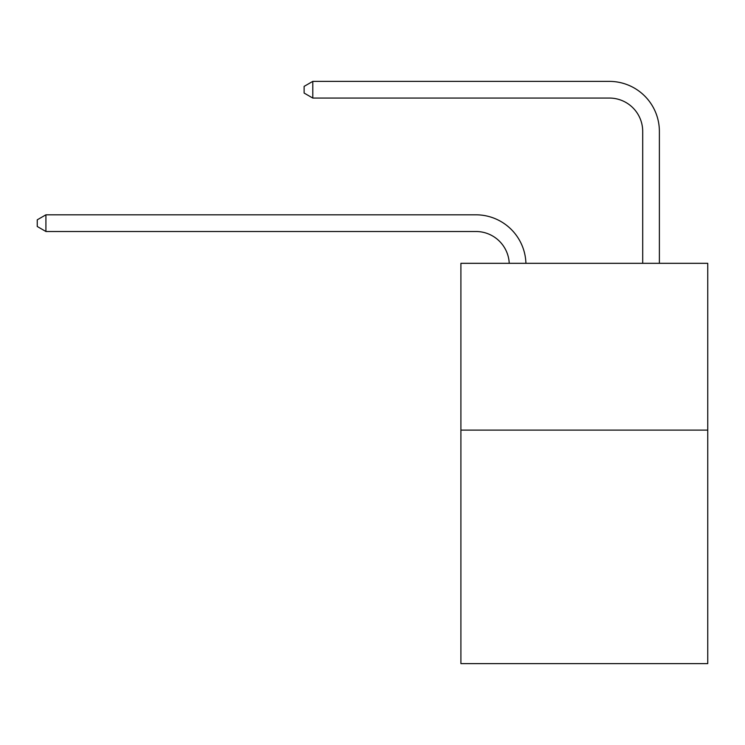 <?xml version="1.0" encoding="UTF-8"?>
<svg xmlns="http://www.w3.org/2000/svg" width="745" height="745" viewBox="0 0 745 745"><rect width="100%" height="100%" fill="white"/><g stroke="black" fill="none" stroke-linecap="round" stroke-linejoin="round"><path stroke-width="1.12" d="M707.75 430.107L707.75 663.618L460.904 663.618L460.904 263.32L707.75 263.32L707.75 430.107L460.904 430.107M509.235 263.32A33.357 33.357 0 0 0 475.906 231.499A33.357 33.357 0 0 1 509.235 263.32A33.357 33.357 0 0 0 475.906 231.499A33.357 33.357 0 0 1 509.235 263.32A33.357 33.357 0 0 0 475.906 231.499A33.357 33.357 0 0 1 509.235 263.32A33.357 33.357 0 0 0 475.906 231.499A33.357 33.357 0 0 1 509.235 263.32A33.357 33.357 0 0 0 475.906 231.499A33.357 33.357 0 0 1 509.235 263.32A33.357 33.357 0 0 0 475.906 231.499A33.357 33.357 0 0 1 509.235 263.32A33.357 33.357 0 0 0 475.906 231.499A33.357 33.357 0 0 1 509.235 263.32A33.357 33.357 0 0 0 475.906 231.499A33.357 33.357 0 0 1 509.235 263.32A33.357 33.357 0 0 0 475.906 231.499L45.92 231.499L37.25 226.489L37.25 219.822L45.92 214.811L475.906 214.811A50.036 50.036 0 0 1 525.923 263.32M642.702 263.32L642.702 131.418A33.357 33.357 0 0 0 609.345 98.061L312.788 98.061L304.118 93.06L304.118 86.383L312.788 81.382L609.345 81.382A50.036 50.036 0 0 1 659.381 131.418L659.381 263.32M45.92 214.811L475.906 214.811L45.92 214.811L475.906 214.811L45.92 214.811L475.906 214.811L45.92 214.811L475.906 214.811L45.92 214.811L475.906 214.811L45.92 214.811L475.906 214.811L45.92 214.811L475.906 214.811L45.92 214.811L475.906 214.811L45.92 214.811L45.92 231.499M642.702 131.418A33.357 33.357 0 0 0 609.345 98.061A33.357 33.357 0 0 1 642.702 131.418A33.357 33.357 0 0 0 609.345 98.061A33.357 33.357 0 0 1 642.702 131.418A33.357 33.357 0 0 0 609.345 98.061A33.357 33.357 0 0 1 642.702 131.418A33.357 33.357 0 0 0 609.345 98.061A33.357 33.357 0 0 1 642.702 131.418A33.357 33.357 0 0 0 609.345 98.061A33.357 33.357 0 0 1 642.702 131.418A33.357 33.357 0 0 0 609.345 98.061A33.357 33.357 0 0 1 642.702 131.418A33.357 33.357 0 0 0 609.345 98.061A33.357 33.357 0 0 1 642.702 131.418A33.357 33.357 0 0 0 609.345 98.061A33.357 33.357 0 0 1 642.702 131.418M312.788 81.382L609.345 81.382L312.788 81.382L609.345 81.382L312.788 81.382L609.345 81.382L312.788 81.382L609.345 81.382L312.788 81.382L609.345 81.382L312.788 81.382L609.345 81.382L312.788 81.382L609.345 81.382L312.788 81.382L609.345 81.382L312.788 81.382L312.788 98.061"/></g></svg>
